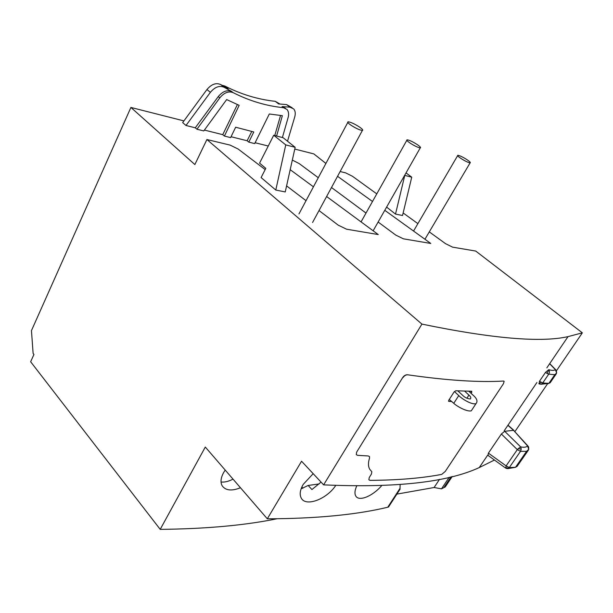 <?xml version="1.0" encoding="UTF-8"?>
<svg xmlns="http://www.w3.org/2000/svg" width="613" height="613" viewBox="0 0 613 613"><rect width="100%" height="100%" fill="white"/><g stroke="black" fill="none" stroke-linecap="round" stroke-linejoin="round"><path stroke-width="0.92" d="M359.555 127.075C362.398 129.075 363.333 130.194 362.375 130.446C359.777 130.155 355.954 128.393 350.904 125.152C348.1 123.167 347.173 122.056 348.13 121.811C350.72 122.094 354.529 123.849 359.555 127.075M417.277 144.591C420.104 146.545 421.1 147.641 420.257 147.863C418.058 147.587 414.664 145.986 410.051 143.051C407.247 141.105 406.266 140.025 407.101 139.802C409.292 140.078 412.687 141.672 417.277 144.591M467.014 159.686C469.819 161.587 470.853 162.652 470.11 162.859C468.225 162.598 465.167 161.127 460.922 158.445C458.141 156.545 457.114 155.495 457.85 155.296C459.735 155.556 462.784 157.02 467.014 159.686M451.674 401.523L448.892 401.438L448.77 400.228L454.118 391.922L455.765 390.772L471.765 391.24L471.144 393.423M370.014 480.354C397.921 480.186 421.828 478.194 441.735 474.385L445.245 471.443L503.419 383.761L504.154 381.301L503.595 381.041C478.937 382.527 446.892 380.435 407.453 374.765C405.676 374.696 404.09 375.623 402.695 377.547L356.628 452.156L356.291 454.639L357.594 455.336L368.26 455.957L369.486 456.593L369.532 458.141C368.053 462.731 368.122 466.455 369.754 469.305L371.838 471.734L371.432 474.056L369.256 477.512L368.85 479.795L370.014 480.354M449.26 399.469L453.766 403.308C456.317 405.875 466.608 412.005 471.282 410.833L472.623 408.779M464.631 391.102L468.922 395.094C470.776 396.649 471.244 397.944 470.332 398.994C467.305 398.665 464.761 397.462 462.708 395.393L457.857 390.864M471.282 410.833L475.949 403.722C471.267 404.894 461.221 398.32 458.762 395.584L454.432 391.523M475.949 403.722C478.01 401.346 476.945 398.404 472.753 394.91L468.738 391.194M506.453 468.485L508.054 468.616L509.288 467.573L515.495 467.305L517.196 466.255L528.337 450.218L528.743 449.306L527.548 445.942L528.513 446.747M505.74 468.156L506.108 465.888L509.288 467.573L520.514 451.337L517.311 449.635L518.138 448.739L520.644 446.885L521.257 449.068L520.514 451.337L526.59 451.329L528.406 450.111M488.04 455.413L488.392 453.153L501.373 433.989L517.311 449.635L506.108 465.888L488.4 453.145M527.992 446.057L513.564 430.326L527.548 445.942C526.253 447.275 523.954 447.59 520.644 446.885L504.698 431.284L501.373 433.989M504.698 431.284L513.564 430.326M539.095 383.861L539.471 381.263L542.697 382.995L541.095 384.259L539.402 383.991M548.658 369.746L545.486 372.39L547.171 373.486L548.834 369.7C549.723 371.049 549.685 372.528 548.727 374.137L554.788 374.712L556.167 373.999L556.612 372.972L555.378 369.624L556.045 370.091M547.248 384.075L550.183 382.742L548.873 383.363L542.697 382.995L548.727 374.137L547.171 373.486M313.174 473.673L303.243 484.37C300.048 489.917 299.374 494.469 301.221 498.024C305.688 507.227 326.867 499.12 335.725 485.465M225.209 470.087L223.576 472.646C220.78 477.856 220.282 482.193 222.09 485.665C225.507 490.576 231.63 491.274 240.465 487.749M556.458 370.75L582.35 332.836L568.013 336.621C540.972 342.774 492.277 338.606 421.928 324.108L206.91 139.526L230.174 145.12L238.181 149.059L265.168 169.586M582.35 332.836L475.726 251.062L452.57 247.146L445.59 243.698L429.284 231.89M340.131 171.54L345.648 172.866L352.437 176.26L376.773 193.877M403.147 212.964L417.89 223.638M378.129 222.029L395.783 235.101L403.369 238.817L430.77 243.453L384.78 210.32M372.505 201.485L337.556 176.306M292.324 160.07L299.19 163.579L318.285 177.724M331.495 187.501L366.007 213.056M319.021 210.55L338.238 225.17L346.537 229.193L378.259 234.564L326.614 196.512M313.435 186.804L290.187 169.678M286.593 185.885L306.033 200.673M395.515 214.09L402.534 215.5L411.737 177.18L404.764 175.395L395.515 214.09L386.619 207.087M285.75 144.898L295.159 147.312L285.244 191.946L275.789 190.045L285.75 144.898L273.72 135.243L259.575 163.135L265.797 168.36L261.1 177.555L275.789 190.045M421.928 324.108L323.618 484.86C395.63 488.055 447.513 482.293 479.259 467.573L494.453 460.034M514.966 431.514L547.386 384.029M504.154 381.301L503.595 381.041C478.998 382.52 447.038 380.443 407.729 374.804C405.952 374.735 404.365 375.669 402.979 377.593M255.115 142.745L268.249 146.024M282.394 137.534L288.11 117.573C289.029 114.37 288.685 111.673 287.06 109.497L283.551 107.712C266.234 105.949 249.407 100.915 233.078 92.609C228.542 90.916 224.12 92.655 219.822 97.827L196.949 129.236L203.777 130.937L226.672 99.567L239.154 105.344L224.412 136.063L230.634 137.611L235.653 127.22L253.79 131.964L248.801 142.132L254.694 143.595L269.299 113.995L282.355 115.681L276.609 136.002M248.801 142.132L247.139 140.752L251.774 131.435M231.055 136.737L247.139 140.752M224.412 136.063L222.741 134.661L237.369 104.601M204.405 130.079L222.741 134.661M196.949 129.236L195.271 127.803L218.282 96.586C222.611 91.398 227.04 89.674 231.576 91.421L224.189 87.322C219.523 85.261 214.925 86.931 210.382 92.333L186 125.481L195.271 127.803M221.837 85.222L224.703 85.973L228.128 88.686L220.734 84.579C216.067 82.51 211.47 84.165 206.949 89.544L182.666 122.608L186 125.481M206.91 139.526L194.857 164.552L130.906 107.444L183.915 120.907M325.901 163.441L313.856 153.917L294.769 149.066M224.703 85.973C241.062 94.341 257.92 99.459 275.268 101.329L280.026 104.08M130.906 107.444L31.462 330.599L33.117 353.44L33.937 354.483L30.65 361.762L160.208 529.371C205.991 528.881 244.909 525.349 276.953 518.782M323.618 484.86L301.565 461.229L267.306 518.813L205.301 447.046L160.208 529.371M452.233 476.477L445.253 486.929L441.49 488.837L449.245 477.213M356.728 486.002C354.804 490.201 354.452 493.473 355.67 495.825C358.651 502.001 372.635 496.239 381.646 485.665M267.306 518.813C316.216 518.644 356.375 514.782 387.776 507.227L388.55 506.951L389.699 504.254M400.113 484.607L400.021 489.366M396.872 494.109L434.096 487.511L441.49 488.837M319.151 483.941L308.155 485.45L311.933 489.557L321.036 482.094M221.04 481.964C224.412 482.439 228.411 481.504 233.032 479.144M302.899 488.186L301.834 487.029M301.106 488.837L308.155 485.45M274.77 135.519L280.539 115.512M287.52 141.22L294.73 116.968C295.658 113.604 295.336 110.93 293.742 108.953L289.995 107.198L282.064 106.562L285.512 108.279M292.148 107.735L286.585 104.593L278.654 103.942L275.268 101.329M406.028 172.912L411.737 177.18M295.159 147.312L283.152 137.733L273.72 135.243M470.462 391.224L471.811 392.404M448.494 401.078L448.892 401.438M458.762 395.584L453.766 403.308M466.884 398.235L468.922 395.094M505.449 467.65L508.759 468.179M521.257 449.068L518.138 448.739M487.795 455.237L505.503 467.995L508.054 468.608L515.495 467.305L526.59 451.329L528.743 449.306L528.621 446.938L527.747 445.957M513.556 430.326L507.886 425.338M541.141 382.351L539.072 383.861M556.236 373.884L550.183 382.742M538.819 383.692L541.095 384.259L548.873 383.37L554.788 374.712L556.612 372.972L556.343 370.513L555.562 369.662M549.631 363.747L555.378 369.624C554.221 370.62 552.045 370.643 548.834 369.7M545.486 372.39L539.471 381.263M399.822 488.638L387.776 507.227M439.521 479.335L434.096 487.511M219.822 97.827L218.282 96.586M283.551 107.712L282.064 106.562M233.078 92.609L231.576 91.421M220.734 84.579L224.189 87.322M286.585 104.593L289.995 107.198M206.949 89.544L210.382 92.333M362.375 130.446L312.569 222.473M347.809 122.408L298.975 213.899M420.257 147.863L373.148 230.794M406.84 140.277L361.057 221.891M470.11 162.859L424.939 239.246M457.627 155.679L413.553 231.055M513.916 430.387L507.993 425.177M549.723 363.609L555.715 369.731M568.013 336.621L546.834 367.869M536.942 382.466L504.17 430.816M487.687 455.137L479.259 467.573M399.998 489.289L388.55 506.951M451.084 476.761L443.797 487.68"/></g></svg>
